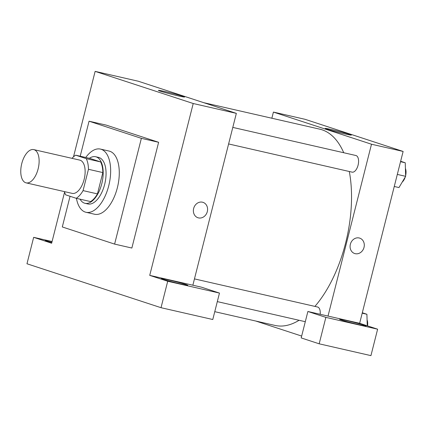 <?xml version="1.0" encoding="UTF-8"?>
<svg xmlns="http://www.w3.org/2000/svg" width="427" height="427" viewBox="0 0 427 427"><rect width="100%" height="100%" fill="white"/><g stroke="black" fill="none" stroke-linecap="round" stroke-linejoin="round"><path stroke-width="0.64" d="M38.12 168.916A17.059 8.572 102.9 0 1 26.148 182.868A17.059 8.572 102.9 0 1 21.585 164.326A17.059 8.572 102.9 0 1 33.744 149.605A17.059 8.572 102.9 0 1 38.12 168.916M33.744 149.605L79.753 160.109A17.059 8.572 102.9 0 1 84.13 179.42A17.059 8.572 102.9 0 1 72.158 193.372L26.148 182.868M75.696 155.182L90.076 158.465L100.623 161.924L86.243 158.641L75.696 155.182A23.239 11.684 102.9 0 0 72.019 158.342M100.623 161.924A23.239 11.684 102.9 0 1 102.838 172.577L97.441 193.895L83.062 190.613A23.239 11.684 102.9 0 1 76.209 198.299L65.662 194.84A23.239 11.684 102.9 0 1 64.424 191.606M83.062 190.613L88.458 169.295A23.239 11.684 102.9 0 0 86.243 158.641M97.441 193.895A23.239 11.684 102.9 0 1 90.588 201.581L76.209 198.299M102.838 172.577L88.458 169.295M80.057 199.174A23.88 12.004 -77.1 0 0 84.477 203.156A23.88 12.004 -77.1 0 0 85.016 203.305A23.88 12.004 -77.1 0 0 102.032 182.697A23.88 12.004 -77.1 0 0 95.648 156.741A23.88 12.004 -77.1 0 0 89.387 158.31M95.648 156.741L98.525 157.398A23.88 12.004 102.9 0 1 104.647 184.432A23.88 12.004 102.9 0 1 87.893 203.962L85.016 203.305M85.758 157.478A32.409 16.29 102.9 0 1 100.42 149.082A32.409 16.29 102.9 0 1 108.736 185.772A32.409 16.29 102.9 0 1 85.992 212.278A32.409 16.29 102.9 0 1 76.428 198.347M100.42 149.082L109.05 151.051A32.409 16.29 102.9 0 1 117.361 187.741A32.409 16.29 102.9 0 1 94.618 214.247L85.992 212.278M80.201 156.213L89.056 121.199L141.369 138.343L114.607 244.1L62.299 226.956L70.06 196.281M89.056 121.199L106.312 125.138L158.62 142.282L141.369 138.343M158.62 142.282L131.863 248.039L114.607 244.1M52.073 241.533L33.664 237.332L26.976 263.769L161.022 307.696L167.71 281.26L149.728 275.367L193.217 103.515L95.13 71.373L73.508 156.821M64.578 192.129L51.646 243.225L33.664 237.332M51.784 242.685A13.648 0.55 -165.8 0 1 46.97 241.26A13.648 0.55 -165.8 0 1 45.241 240.54A13.648 0.55 -165.8 0 1 52.014 241.767M163.034 279.301A13.648 0.55 -165.8 0 1 161.305 278.575A13.648 0.55 -165.8 0 1 174.67 281.393A13.648 0.55 -165.8 0 1 187.768 285.273A13.648 0.55 -165.8 0 1 177.851 283.309A13.648 0.55 -165.8 0 1 163.034 279.301M149.728 275.367L201.491 287.184L219.473 293.077L167.71 281.26M219.473 293.077L212.779 319.519L161.022 307.696M192.86 285.215L236.35 113.363L138.263 81.221L95.13 71.373M182.863 96.278A13.493 0.539 -165.8 0 1 184.576 96.993A13.493 0.539 -165.8 0 1 171.36 94.207A13.493 0.539 -165.8 0 1 158.406 90.369A13.493 0.539 -165.8 0 1 168.211 92.312A13.493 0.539 -165.8 0 1 182.863 96.278M236.35 113.363L193.217 103.515M197.952 217.749A8.102 6.997 108.1 0 0 198.491 217.898A8.102 6.997 -71.9 0 1 197.957 217.749A8.102 6.997 -71.9 0 1 193.826 207.869A8.102 6.997 -71.9 0 1 203.001 202.345A8.102 6.997 -71.9 0 1 207.223 211.92A8.102 6.997 -71.9 0 1 198.491 217.898A8.102 6.997 108.1 0 0 207.223 211.915A8.102 6.997 108.1 0 0 203.001 202.345M203.775 102.688L319.77 129.173A100.649 50.589 102.9 0 1 343.73 152.733M349.302 171.505A100.649 50.589 102.9 0 1 345.592 243.102A100.649 50.589 102.9 0 1 314.907 306.399M299.081 320.282A100.649 50.589 102.9 0 1 274.961 325.417L214.765 311.673M351.912 172.092A8.529 4.286 -77.1 0 0 352.104 172.145A8.529 4.286 -77.1 0 0 358.178 164.779A8.529 4.286 -77.1 0 0 355.899 155.513L232.795 127.401M194.461 278.895L317.565 307.008A8.529 4.286 102.9 0 1 320.175 314.288M301.659 336.07L255.81 321.045M328.011 316.076L307.883 311.48L325.865 317.373L377.623 329.19L359.641 323.298L328.011 316.076L371.495 144.225L273.413 112.077L271.855 118.236M325.865 317.373L319.172 343.81L370.935 355.627L377.623 329.19M319.172 343.81L301.19 337.917L307.883 311.48M341.317 320.004A13.648 0.55 -165.8 0 1 339.588 319.284A13.648 0.55 -165.8 0 1 352.953 322.102A13.648 0.55 -165.8 0 1 366.046 325.977A13.648 0.55 -165.8 0 1 356.134 324.018A13.648 0.55 -165.8 0 1 341.317 320.004M359.641 323.298L403.125 151.446L305.043 119.304L273.413 112.077M331.806 129.643A13.493 0.539 -165.8 0 1 344.904 132.957A13.493 0.539 -165.8 0 1 351.352 135.071A13.493 0.539 -165.8 0 1 338.136 132.285A13.493 0.539 -165.8 0 1 325.187 128.452A13.493 0.539 -165.8 0 1 331.806 129.643M403.125 151.446L371.495 144.225M355.205 253.681A8.102 6.997 -71.9 0 1 354.666 253.531A8.102 6.997 -71.9 0 1 350.54 243.652A8.102 6.997 -71.9 0 1 359.715 238.127A8.102 6.997 -71.9 0 1 363.937 247.697A8.102 6.997 -71.9 0 1 355.205 253.681M354.666 253.531A8.102 6.997 108.1 0 0 355.205 253.675A8.102 6.997 108.1 0 0 363.932 247.697A8.102 6.997 108.1 0 0 359.71 238.127M394.26 186.482L398.973 187.56L405.65 176.324L405.244 162.772L400.643 161.262M405.65 176.324L397.313 174.419M405.244 162.772L400.531 161.694M405.244 177.002A8.529 4.286 102.9 0 1 402.239 182.062M405.415 168.435A8.529 4.286 102.9 0 1 405.629 175.604M367.257 325.79L366.91 314.267L362.309 312.756M366.91 314.267L362.197 313.188M367.081 319.93A8.529 4.286 102.9 0 1 367.524 325.881M228.61 143.947L352.104 172.145M305.294 321.702L217.311 301.611"/></g></svg>
